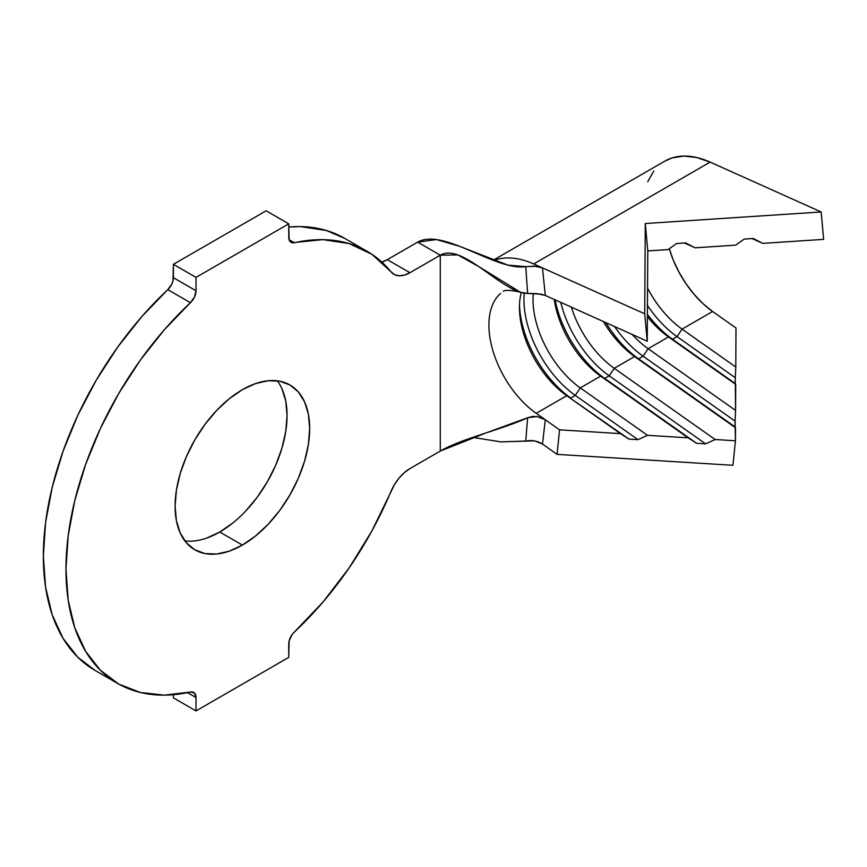 <?xml version="1.0" encoding="UTF-8"?>
<svg xmlns="http://www.w3.org/2000/svg" width="867" height="867" viewBox="0 0 867 867"><rect width="100%" height="100%" fill="white"/><g stroke="black" fill="none" stroke-linecap="round" stroke-linejoin="round"><path stroke-width="1.3" d="M232.898 522.953L219.763 532.024L242.381 545.083A95.153 54.935 -60 0 1 194.804 549.797A95.153 54.935 -60 0 1 180.217 473.545A95.153 54.935 -60 0 1 242.381 389.695L255.505 383.604L268.131 380.743L279.77 381.198L289.957 384.981L298.335 391.917L304.545 401.768L308.381 414.123L309.671 428.536L308.381 444.446L304.545 461.233L298.335 478.248L289.957 494.862L279.77 510.403L268.131 524.307L255.505 536.012L242.381 545.083L229.256 551.174L216.631 554.035L205.002 553.569L194.804 549.797L186.438 542.85L180.217 533.01L176.391 520.644L175.101 506.23L176.391 490.332L180.217 473.545L186.438 456.519L194.804 439.916L205.002 424.364L216.631 410.47L229.256 398.766L242.381 389.695A95.153 54.935 -60 0 1 289.957 384.981A95.153 54.935 -60 0 1 304.545 461.233A95.153 54.935 -60 0 1 242.381 545.083L219.763 532.024A95.153 54.935 120 0 0 278.405 458.589A95.153 54.935 120 0 0 277.288 380.808M381.783 262.062A31.981 18.467 120 0 0 387.311 259.656L409.928 272.715L440.284 255.191C462.642 242.283 501.755 292.959 527.645 293.458L520.243 292.157L478.324 266.31L457.765 254.909L440.284 255.191L440.284 451.068L409.928 468.592A31.981 18.467 -60 0 0 390.887 491.6A249.49 144.041 -60 0 1 294.336 632.065L322.957 602.088L349.119 567.961L371.997 530.756L394.507 484.512L399.08 478.053L404.336 472.634L409.928 468.592L440.284 451.068L440.284 255.191L417.666 242.131L436.394 239.552L459.391 246.25L507.932 265.129L525.738 266.657L534.636 266.18L542.46 267.892L533.693 263.958L644.734 313.821L542.482 267.903L545.31 295.441L647.237 341.219L644.734 313.821L645.276 223.523L821.157 211.96L823.65 239.368L762.765 243.367L752.057 238.555L762.765 243.367L753.25 238.479L744.233 239.075L735.715 245.144L695.128 247.81L684.421 242.998L695.128 247.81L685.602 242.923L676.585 243.519L668.067 249.588L647.779 250.921L647.237 341.219L545.31 295.441L540.932 294.13L527.645 293.458L525.738 266.657C495.588 271.198 443.135 227.436 417.666 242.131L440.284 255.191L409.928 272.715L387.311 259.656L417.666 242.131L387.311 259.656L381.718 262.083M527.645 417.742L536.966 416.528L545.289 419.769L559.562 429.837L557.069 454.362L732.94 465.297L735.444 440.783L732.94 465.297L557.069 454.362L542.482 444.067L534.668 440.859L501.018 441.888L472.688 437.391L501.018 441.888L525.738 441.032L527.645 417.742L485.715 433.034L440.284 451.068C462.642 438.16 501.755 429.707 527.645 417.742L532.501 416.431L537.529 416.626L545.289 419.769L542.482 444.067L557.069 454.362L559.562 429.837L620.447 433.63L628.965 439.092L637.982 439.656L628.965 439.092L566.725 395.72A75.169 43.393 60 0 1 519.441 307.427A75.169 43.393 60 0 1 521.295 292.461A75.169 43.393 -120 0 0 566.725 395.72L570.746 398.018L575.276 395.406L637.982 439.656L647.508 435.31L637.982 439.656L575.276 395.406L580.294 387.885L647.508 435.31L688.095 437.835L696.613 443.297L705.63 443.861L696.613 443.297L604.678 378.424L688.095 437.835L600.658 376.137A75.169 43.393 60 0 1 554.251 299.462A75.169 43.393 -120 0 0 600.658 376.137L604.678 378.424L609.198 375.812L705.63 443.861L715.145 439.515L705.63 443.861L609.198 375.812L614.226 368.302L715.145 439.515L735.444 440.783L735.064 421.102L735.032 426.878L638.6 358.84L735.509 427.767L634.579 356.543A75.169 43.393 60 0 1 603.378 321.527A75.169 43.393 -120 0 0 634.579 356.543L638.6 358.84L643.13 356.229L735.064 421.102L735.584 410.416L735.064 421.102L643.13 356.229L648.148 348.707L735.584 410.416L735.27 377.719L735.238 383.507L672.532 339.257L735.715 384.384L668.511 336.96A75.169 43.393 60 0 1 647.378 316.639A75.169 43.393 -120 0 0 668.511 336.96L672.532 339.257L677.051 336.645L735.27 377.719L735.79 367.034L735.27 377.719L677.051 336.645L682.08 329.124L735.79 367.034L735.985 327.986L712.609 311.502L703.115 303.775L694.142 294.39L685.97 283.672L678.872 271.956L673.095 259.634L669.281 248.721A75.169 43.393 -120 0 0 712.609 311.502L682.08 329.124A75.169 43.393 60 0 1 647.551 288.082A75.169 43.393 -120 0 0 682.08 329.124L735.79 367.034L735.985 327.986L712.609 311.502L682.08 329.124L677.051 336.645A81.563 47.089 60 0 1 647.194 305.021A81.563 47.089 -120 0 0 677.051 336.645L672.532 339.257A81.563 47.089 60 0 1 647.4 314.331A81.563 47.089 -120 0 0 672.532 339.257L668.511 336.96L648.148 348.707A75.169 43.393 60 0 1 632.195 334.456A75.169 43.393 -120 0 0 648.148 348.707L735.584 410.416L735.715 384.384L668.511 336.96L648.148 348.707L643.13 356.229A81.563 47.089 60 0 1 614.573 326.545A81.563 47.089 -120 0 0 643.13 356.229L638.6 358.84A81.563 47.089 60 0 1 605.816 322.622A81.563 47.089 -120 0 0 638.6 358.84L634.579 356.543L614.226 368.302A75.169 43.393 60 0 1 571.396 307.156A75.169 43.393 -120 0 0 614.226 368.302L715.145 439.515L735.444 440.783L735.509 427.767L634.579 356.543L614.226 368.302L609.198 375.812A81.563 47.089 60 0 1 560.765 302.388A81.563 47.089 -120 0 0 609.198 375.812L604.678 378.424A81.563 47.089 60 0 1 555.108 299.852A81.563 47.089 -120 0 0 604.678 378.424L600.658 376.137L580.294 387.885A75.169 43.393 60 0 1 533.292 293.48A75.169 43.393 -120 0 0 580.294 387.885L647.508 435.31L688.095 437.835L600.658 376.137L580.294 387.885L575.276 395.406A81.563 47.089 60 0 1 524.253 293.122A81.563 47.089 -120 0 0 575.276 395.406L570.746 398.018A81.563 47.089 60 0 1 519.496 304.891A81.563 47.089 -120 0 0 570.746 398.018L566.725 395.72L536.196 413.353L559.562 429.837L620.447 433.63L566.725 395.72L536.196 413.353A75.169 43.393 60 0 1 492.944 350.842A75.169 43.393 60 0 1 500.595 293.414M117.641 683.456A249.49 144.041 -60 0 0 190.437 692.05L164.394 695.139L140.324 692.473L118.833 684.128L100.453 670.321L85.66 651.388L74.811 627.816L68.19 600.202L65.968 569.24L68.19 535.708L74.811 500.443L85.66 464.354L100.453 428.341L118.833 393.304L140.324 360.141L164.394 329.688L190.437 302.702A11.195 6.459 -60 0 0 196.018 290.748L194.468 297.067L190.437 302.702L167.819 289.643A11.195 6.459 120 0 0 173.4 277.689L196.018 290.748L196.018 277.386L288.744 223.849L288.744 237.211A11.195 6.459 -60 0 0 291.063 242.326A11.195 6.459 -60 0 0 294.336 242.717L289.101 239.693L294.336 242.717A249.49 144.041 -60 0 1 367.131 251.322A249.49 144.041 -60 0 1 390.887 271.685L371.997 254.356L349.119 243.573L322.957 239.65L292.081 242.738L290.293 241.741L289.144 239.834L288.744 223.849L266.136 210.789L288.744 223.849L196.018 277.386L173.4 264.327L266.136 210.789L173.4 264.327L196.018 277.386L196.018 290.748L173.4 277.689L173.4 264.327L172.999 280.778L171.85 284.008L167.819 289.643A249.49 144.041 120 0 0 95.023 670.397L117.641 683.456A249.49 144.041 -60 0 1 190.437 302.702L167.819 289.643L141.776 316.628L117.706 347.093L96.215 380.245L77.835 415.282L63.042 451.295L52.193 487.384L45.572 522.649L43.35 556.181L45.572 587.143L52.193 614.768L63.042 638.329L77.835 657.262L95.11 670.44M367.131 251.322L344.513 238.262A249.49 144.041 120 0 0 288.744 227.013L300.34 226.59L326.501 230.514L344.828 238.447M196.018 710.918L173.4 697.859L173.4 694.705L173.4 697.859L196.018 710.918L288.744 657.381L289.144 640.941L292.081 634.644L294.336 632.065A11.195 6.459 -60 0 0 288.744 644.029L288.744 657.381L196.018 710.918L196.018 697.567L196.018 710.918M187.532 692.668L196.018 697.567L187.532 692.668M409.928 272.715L404.336 275.132L399.08 275.782L394.507 274.611L390.887 271.685A31.981 18.467 -60 0 0 393.943 274.297A31.981 18.467 -60 0 0 409.928 272.715M190.437 692.05L194.468 693.026L196.018 697.567A11.195 6.459 -60 0 0 193.699 692.44A11.195 6.459 -60 0 0 190.437 692.05M281.927 388.709L285.763 401.074L287.053 415.477L285.763 431.387L281.927 448.174L275.717 465.189L267.339 481.803L257.152 497.344L245.513 511.248M184.855 540.91A95.153 54.935 120 0 0 219.763 532.024L206.639 538.114M542.46 267.892L545.31 295.441L536.987 293.631L527.645 293.458L525.738 266.657L536.229 266.31L540.932 267.307M664.718 161.197L672.131 157.913L683.781 156.082L696.58 157.491L710.116 162.107L821.157 211.96L645.276 223.523L644.734 313.821L647.237 341.219L647.779 250.921L645.276 223.523L647.779 250.921L668.067 249.588L676.585 243.519L685.602 242.923L695.128 247.81L735.715 245.144L744.233 239.075L753.25 238.479L762.765 243.367L823.65 239.368L821.157 211.96L710.116 162.107L533.693 263.958A107.15 61.86 -120 0 0 493.659 260.49A107.15 61.86 60 0 1 533.693 263.958L710.116 162.107A107.15 61.86 -120 0 0 664.902 161.089L493.106 260.273M536.196 413.353L545.31 419.78L542.482 444.067L538.093 441.802L532.945 440.599L527.591 440.664M653.783 170.994L647.703 181.788M503.293 291.269C505.288 289.838 510.934 290.131 520.243 292.146"/></g></svg>

